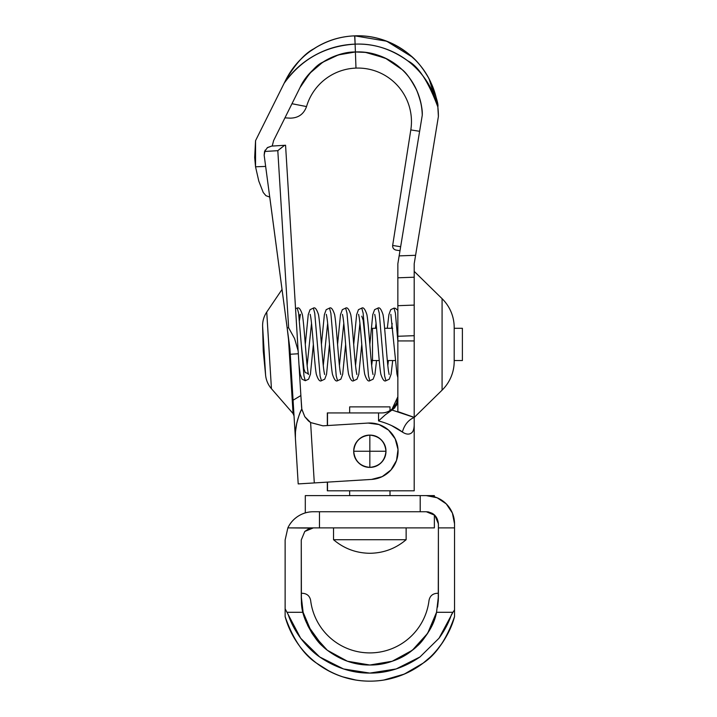 <?xml version="1.0" encoding="UTF-8"?>
<svg xmlns="http://www.w3.org/2000/svg" width="717" height="717" viewBox="0 0 717 717"><rect width="100%" height="100%" fill="white"/><g stroke="black" fill="none" stroke-linecap="round" stroke-linejoin="round"><path stroke-width="1.08" d="M322.74 62.245L309.69 73.394L299.966 87.689C311.895 65.677 330.367 53.775 355.399 51.974L354.816 35.85C340.369 36.361 326.71 40.663 313.849 48.783C302.78 55.523 293.343 66.098 285.527 80.492L284.156 83.244C301.651 59.018 325.303 45.978 355.121 44.131C364.568 43.791 373.799 45.046 382.815 47.905C391.832 50.755 400.113 55.048 407.641 60.766C415.179 66.484 421.542 73.304 426.723 81.227C431.903 89.15 435.613 97.718 437.836 106.923L429.089 78.834C435.757 94.868 438.67 104.234 437.836 106.923L438.401 116.468L415.591 255.297L399.145 255.888L422.259 115.222C422.089 106.573 420.261 98.292 416.756 90.378C420.78 100.873 422.618 109.154 422.259 115.222C422.089 106.573 420.261 98.292 416.756 90.378C413.261 82.464 408.367 75.536 402.085 69.585C407.991 74.38 422.304 92.699 422.259 115.222C421.686 90.701 407.803 74.783 402.12 69.621C387.897 57.145 372.32 51.257 355.399 51.974L355.982 68.097A53.542 53.542 0 0 0 306.535 106.564L291.98 103.732L306.535 106.564A53.542 53.542 0 0 1 355.982 68.097L355.399 51.974L338.37 54.913L322.82 62.191M355.982 68.097A53.542 53.542 0 0 1 410.814 129.911L419.615 131.301L410.814 129.911A53.542 53.542 0 0 0 355.982 68.097M392.656 245.465L410.814 129.911L392.656 245.465L400.651 246.72L392.656 245.465C392.522 247.912 393.642 249.453 396.017 250.081L399.996 250.708L396.017 250.081M291.98 103.732L295.117 104.306M327.328 490.813L327.328 482.129L327.328 490.813L414.202 490.813L414.202 425.082C414.076 429.125 413.153 431.759 411.433 432.996C409.04 434.744 406.028 434.421 402.371 432.046L391.545 425.566M327.328 425.557L327.328 412.929L327.328 425.557M391.993 409.219L397.854 396.788L396.68 402.829L397.854 396.833M393.328 407.991C389.976 411.191 386.302 412.831 382.304 412.911C386.302 412.777 389.976 411.137 393.328 407.991L396.68 402.829M454.193 361.359A40.331 40.331 0 0 1 442.084 390.156L414.202 417.464L442.084 390.156L442.084 298.675L414.202 271.376L442.084 298.675L442.084 390.156A40.331 40.331 0 0 0 454.193 360.552L462.393 360.552L462.393 328.287L454.193 328.287A40.331 40.331 0 0 0 442.084 298.675A40.331 40.331 0 0 1 454.193 327.472L454.193 361.341M265.129 150.158L264.161 155.204L275.911 243.422L264.161 155.204L264.546 151.484L277.811 150.678L281.835 147.388L277.811 150.678L288.646 327.794L287.159 327.884L264.161 155.204L264.546 151.484L277.811 150.678L288.646 327.794L294.588 338.585L288.646 327.794L287.159 327.884L269.762 197.103L265.917 195.669L269.762 197.103L265.917 195.669L263.247 192.497L258.801 181.105L255.539 166.792L254.678 157.471L255.557 140.666L284.156 83.244L255.557 140.666L255.539 166.792L258.801 181.105L255.539 166.792L258.801 181.105L263.247 192.497M432.862 87.071L428.829 78.332M415.564 60.219L408.833 54.035M392.504 43.665L382.143 39.578M362.067 35.904L352.818 35.949M317.111 46.766L310.192 51.283M430.648 81.962A80.671 80.671 0 0 0 285.527 80.492C292.115 67.273 301.624 56.661 314.046 48.657C326.459 40.654 340.055 36.388 354.816 35.85C365.751 35.456 376.335 37.212 386.553 41.12L412.356 57.1M427.977 76.773L431.948 84.857C436.241 94.922 438.392 105.426 438.401 116.369M386.884 41.245L354.816 35.85C374.839 35.008 393.445 41.586 410.662 55.585C417.177 60.882 423.326 68.635 429.089 78.834C424.688 70.293 418.549 62.549 410.662 55.585C393.516 41.64 374.91 35.061 354.816 35.85L355.121 44.131L354.673 36.074M285.527 80.492C295.296 64.046 304.734 53.47 313.849 48.783C326.791 40.636 340.45 36.325 354.816 35.85M284.156 83.244C292.213 71.467 302.484 62.128 314.987 55.236C327.481 48.344 340.862 44.642 355.121 44.131C373.467 43.316 390.971 48.855 407.641 60.766C418.19 65.946 428.255 81.326 437.836 106.923L438.401 116.468L414.202 263.748L415.591 255.297L399.145 255.888L397.854 263.748L397.854 399.082L396.546 405.266L392.02 410.043L414.202 417.437L414.202 340.933L397.854 340.933L397.854 410.805M365.527 52.404L385.289 58.104L402.085 69.585C395.802 63.643 388.614 59.144 380.512 56.087C372.419 53.031 364.048 51.66 355.399 51.974L365.446 52.395M416.756 90.378C411.074 79.524 406.18 72.596 402.085 69.585C406.18 72.596 411.074 79.524 416.756 90.378C420.78 100.873 422.618 109.154 422.259 115.222L397.854 263.748L397.854 277.658M299.966 87.689C309.233 66.824 335.251 51.606 355.399 51.974C344.079 52.323 333.208 55.738 322.784 62.218C316.538 64.853 308.937 73.349 299.966 87.689C308.937 73.349 316.538 64.853 322.784 62.218C333.208 55.738 344.079 52.323 355.399 51.974C371.917 51.113 387.476 56.984 402.085 69.585L402.085 69.585C387.476 56.984 371.917 51.113 355.399 51.974C335.251 51.606 309.233 66.824 299.966 87.689L273.58 140.666L299.966 87.689C305.245 77.113 312.845 68.617 322.784 62.218C332.715 55.818 343.586 52.404 355.399 51.974L355.453 51.974M422.259 115.222C422.304 92.717 408.009 74.407 402.12 69.621C388.856 57.485 373.279 51.606 355.399 51.974M402.371 432.046L402.371 432.046C404.406 424.822 408.349 419.956 414.202 417.437L414.202 425.082L414.202 417.437C408.349 419.956 404.406 424.822 402.371 432.046C396.008 427.18 388.067 423.469 378.549 420.915L378.549 412.929L381.722 412.929L327.508 412.929L327.508 425.548L327.328 412.929M378.549 420.915L385.226 414.865L378.549 420.915L378.549 412.929L327.508 412.929M327.508 490.813L327.508 482.12L327.508 490.813L414.202 490.813M398.069 429.277L399.934 430.406M394.977 407.615L392.02 410.043L412.705 416.819M414.202 417.437L414.202 263.748L414.202 305.092L397.854 305.684L397.854 277.802L414.202 277.21L397.854 277.802L397.854 263.748M272.227 146.053L273.58 140.666M397.854 336.273L397.854 340.933L414.202 340.933L414.202 335.681L397.854 336.273L414.202 335.681L414.202 305.092L397.854 305.684L397.854 336.273M414.202 263.748L415.6 255.243M265.666 166.425L255.539 166.792L265.666 166.425M385.226 414.865L392.02 410.043L385.226 414.865M413.18 417.016L397.854 411.576M286.899 113.922L284.936 117.866L290.224 118.144M369.622 53.049L386.804 58.857L402.094 69.594M400.131 249.892L400.651 246.72M288.297 111.126L287.275 113.169M284.936 117.866C291.9 118.224 291.9 118.224 284.936 117.866C291.9 118.224 291.9 118.224 284.936 117.866M287.365 112.999L287.92 111.879M261.687 128.325L257.394 136.974M258.192 135.37L261.741 128.244M437.836 106.923C436.796 97.629 433.884 88.272 429.089 78.834M432.683 86.632L433.364 88.397M392.683 328.287L384.626 328.287L392.683 328.287M376.55 328.287L372.499 328.287L372.499 360.552L379.239 360.552L372.499 360.552L372.499 328.287L376.55 328.287M387.314 360.552L395.372 360.552L387.314 360.552M454.193 328.287L462.393 328.287L462.393 360.552L454.193 360.552M429.026 600.398A59.619 59.619 0 0 1 310.64 600.398A59.619 59.619 0 0 0 429.026 600.398C429.913 596.033 432.584 593.667 437.02 593.3M310.873 528.142L304.779 531.458L301.265 539.982L301.409 600.918C301.248 615.249 308.427 630.44 322.955 646.492L323.403 646.904M358.518 664.085L369.829 665.018C386.615 665.206 402.255 659.022 416.747 646.456C421.121 643.077 426.149 636.167 431.831 625.735L435.694 615.553M438.275 600.658L437.576 607.084L438.401 596.445L436.545 612.291C434.143 625.403 426.077 638.049 412.347 650.247C401.341 659.398 387.171 664.318 369.838 665.018C354.933 665.17 340.754 660.24 327.319 650.247C322.399 646.671 317.299 641.025 312.02 633.308L303.981 615.553L307.835 625.735C313.517 636.167 318.545 643.077 322.928 646.456L312.101 633.434L322.955 646.492L327.14 650.104M383.828 680.03L404.316 674.097L423.129 663.135C406.593 675.208 388.82 681.213 369.838 681.15C350.846 681.213 333.082 675.208 316.538 663.135A87.85 87.85 0 0 0 369.838 681.15A87.85 87.85 0 0 1 316.538 663.135L329.56 671.372M327.499 650.391L347.521 661.28L369.829 665.018L347.333 661.217L327.319 650.247L312.02 633.308C306.419 623.198 303.452 616.19 303.121 612.291L286.988 612.291L285.133 608.832L285.133 616.611C287.374 625.134 291.344 633.747 297.026 642.459C302.054 650.059 308.561 656.951 316.538 663.135C303.452 654.54 292.984 639.035 285.133 616.611A87.85 87.85 0 0 0 297.026 642.459A87.85 87.85 0 0 1 285.133 616.611L285.133 539.982L287.858 527.882A28.232 28.232 0 0 1 313.365 511.741L321.44 511.741L313.365 511.741C307.916 511.741 302.879 513.202 298.272 516.115A28.232 28.232 0 0 0 287.858 527.882L311.026 528.106M434.368 495.608L434.368 496.782L434.368 495.608L426.301 495.608L434.368 495.608M428.372 511.92L432.324 513.354L426.301 511.741L433.346 513.981L426.301 511.741L400.319 511.741L426.301 511.741C433.597 512.512 437.63 516.545 438.401 523.849L438.401 527.882L438.401 523.849L434.861 515.29L438.401 523.849M304.77 531.467L301.265 539.982L304.77 531.467L313.365 527.882L434.368 527.882L434.368 514.824L434.368 527.882L313.365 527.882L308.686 528.814L304.779 531.449M342.556 676.803L355.838 680.03M312.02 633.308L303.121 612.291L301.265 596.92M301.265 539.982L301.265 596.445L303.121 612.291L286.988 612.291L300.647 638.22L319.683 656.951L343.506 668.952L369.838 673.084L396.169 668.952L419.992 656.951L439.028 638.22L452.929 612.291L436.545 612.291L438.401 596.445L438.401 527.882L454.533 527.882L454.533 523.849L452.391 513.04L446.27 503.881L437.11 497.759L426.301 495.608L305.299 495.608L426.301 495.608A28.232 28.232 0 0 1 454.533 523.849L454.533 616.611C446.673 639.053 436.205 654.558 423.138 663.135L430.075 657.247M437.047 649.871L442.73 642.333M316.538 663.135C333.145 675.208 350.918 681.213 369.838 681.15A87.85 87.85 0 0 0 442.649 642.45A87.85 87.85 0 0 1 397.119 676.803M301.409 600.918L303.067 612.067M303.157 612.443L311.94 633.183L303.157 612.443M369.838 665.018L392.145 661.289L412.167 650.391L392.145 661.28L369.838 665.018L392.342 661.217L412.347 650.247C417.276 646.671 422.376 641.025 427.655 633.308L432.037 625.296M416.729 646.465L412.526 650.104L416.747 646.456L427.574 633.434L416.747 646.456M427.735 633.183L431.697 626.031L427.726 633.183M301.265 596.947L301.391 600.658M307.584 625.206L322.928 646.456M303.076 612.085L301.418 601.061M426.409 511.75L428.318 511.911M454.533 523.849A28.232 28.232 0 0 0 432.315 496.263L434.368 496.791M317.183 511.741L313.365 511.741C307.916 511.741 302.879 513.202 298.272 516.115C293.665 519.027 290.197 522.953 287.858 527.882L313.365 527.882M330.994 511.741L321.44 511.741L330.994 511.741M341.892 511.741L338.738 511.741L341.892 511.741M348.462 511.741L394.78 511.741L348.462 511.741M397.783 511.741L394.78 511.741L397.783 511.741M438.257 600.918L438.401 527.882L454.533 527.882L454.533 609.943L452.929 612.291L436.545 612.291L427.655 633.308L412.347 650.247M313.365 511.741L420.207 511.741L420.207 495.608L420.207 511.741L319.459 511.741L319.459 527.882L319.459 511.741M426.301 511.741L434.861 515.29M369.838 681.15C388.757 681.213 406.521 675.208 423.138 663.135C429.94 658.161 436.438 651.26 442.649 642.45C448.466 633.541 452.436 624.928 454.533 616.611L454.533 609.943L451.468 614.559C448.86 622.455 444.71 630.342 439.028 638.22L419.992 656.951C404.021 667.832 387.305 673.209 369.838 673.084C352.37 673.209 335.646 667.832 319.683 656.951C313.311 652.613 306.966 646.367 300.647 638.22C294.866 630.225 290.726 622.338 288.207 614.559L285.133 608.832L285.133 539.982L287.858 527.882M381.148 664.085L369.9 665.018M438.401 593.3L437.038 593.3L438.401 593.3C436.572 593.3 436.572 593.3 438.401 593.3C436.572 593.3 436.572 593.3 438.401 593.3M301.265 593.3L302.628 593.3L301.265 593.3C303.094 593.3 303.094 593.3 301.265 593.3C303.094 593.3 303.094 593.3 301.265 593.3L301.265 596.445M438.401 596.445L438.338 599.34M438.311 600.057L438.266 600.846M301.328 599.34L301.274 597.673M280.087 148.885L284.228 145.569L285.563 145.237L284.954 145.282L285.563 145.237L298.138 350.864L295.431 306.571L295.538 308.462L297.232 308.113L298.604 313.141L303.981 376.022L305.299 380.718L303.981 376.022L298.604 313.141L297.232 308.113C298.89 307.037 300.602 309.206 302.359 314.62C304.205 324.532 306.078 359.952 307.907 371.549L308.48 374.507C307.952 373.512 306.894 372.894 305.299 372.652L303.981 368.995L301.265 344.42L303.981 368.995L305.299 372.652M275.911 243.422L282.032 289.426L266.742 312.056L271.438 388.704L293.056 413.548L288.377 337.115L293.056 413.548L271.438 388.704L266.742 312.056A24.199 24.199 0 0 0 262.61 326.235L265.595 375.134A24.199 24.199 0 0 0 269.78 386.58M271.438 388.704A24.199 24.199 0 0 1 265.595 375.134L263.247 350.738L262.61 326.235L263.247 350.738L265.595 375.134L262.61 326.235A24.199 24.199 0 0 1 265.362 314.36M287.159 327.884L290.268 354.252L298.317 353.759L298.138 350.864L301.57 406.924L300.871 395.551L301.812 409.022L304.788 416.685L301.866 409.344M282.095 289.91L289.928 348.713L294.203 418.665L293.074 400.22L300.871 395.551L298.317 353.759L290.268 354.252L293.074 400.22M308.4 420.861L310.604 422.537L322.928 425.826L310.604 422.537L304.788 416.685L301.812 409.022C297.08 418.809 294.947 428.515 295.395 438.168L298.2 483.912L314.297 482.926L298.2 483.912L294.194 418.674L295.395 438.168L295.467 431.948M294.588 338.585L298.138 350.864L297.51 346.786M267.19 147.765L271.662 146.089L284.954 145.282L271.662 146.089L267.549 147.523L271.662 146.089L267.549 147.523L264.546 151.484L267.549 147.523M308.758 421.166L310.533 422.483M310.604 422.564L322.928 425.826L310.604 422.537L322.928 425.826L368.108 423.066A28.232 28.232 0 0 1 398.016 449.523A28.232 28.232 0 0 1 371.558 479.422L314.297 482.926L371.558 479.422L382.215 476.617L371.558 479.422M304.815 416.72L308.256 420.736M309.009 421.372L310.604 422.537L314.297 482.926L310.604 422.537L304.788 416.685L308.337 420.798M322.928 425.826L368.108 423.066L379.024 424.545L388.542 430.101L395.21 438.867L398.016 449.523L396.528 460.439L390.98 469.949L382.215 476.617L390.98 469.949L396.528 460.439M295.494 431.643L296.677 423.675C298.639 416.093 300.351 411.208 301.812 409.022L301.83 409.129M266.742 312.056L282.032 289.426M310.604 422.537L304.788 416.685M301.812 409.022L301.57 406.924L301.803 409.022M294.104 417.151L294.194 418.674M298.138 350.864L297.34 337.832M390.003 495.608L390.003 490.813L390.003 495.608M390.003 410.599L390.003 406.88L349.663 406.88L349.663 412.929L349.663 406.88L390.003 406.88L390.003 410.599M349.663 490.813L349.663 495.608L349.663 490.813M333.53 539.713L406.136 539.713L406.136 527.882L406.136 539.713L333.53 539.713C344.008 548.586 356.107 553.103 369.838 553.282C383.559 553.103 395.659 548.586 406.136 539.713C395.659 548.586 383.559 553.103 369.838 553.282C356.107 553.103 344.008 548.586 333.53 539.713L333.53 527.882L333.53 539.713M353.705 451.244C354.727 460.977 360.104 466.355 369.838 467.376L369.838 451.244L353.705 451.244A16.133 16.133 0 0 1 369.838 435.111L369.838 451.244L385.97 451.244C384.939 441.511 379.562 436.133 369.838 435.111A16.133 16.133 0 0 1 385.97 451.244L369.838 451.244L369.838 467.376C379.562 466.355 384.939 460.977 385.97 451.244A16.133 16.133 0 0 1 369.838 467.376A16.133 16.133 0 0 0 385.97 451.244A16.133 16.133 0 0 0 369.838 435.111A16.133 16.133 0 0 0 353.705 451.244A16.133 16.133 0 0 0 369.838 467.376A16.133 16.133 0 0 1 353.705 451.244L369.838 451.244L369.838 435.111C360.104 436.133 354.727 441.511 353.705 451.244C353.705 455.698 355.273 459.498 358.428 462.653C361.574 465.799 365.383 467.376 369.838 467.376C374.292 467.376 378.092 465.799 381.247 462.653C384.393 459.498 385.97 455.698 385.97 451.244C385.97 446.79 384.393 442.989 381.247 439.835C378.092 436.689 374.292 435.111 369.838 435.111C365.383 435.111 361.574 436.689 358.428 439.835C355.273 442.989 353.705 446.79 353.705 451.244M307.154 365.437L311.51 323.403L307.154 365.437M323.286 365.437L327.642 323.403L323.286 365.437M339.419 365.437L343.784 323.403L339.419 365.437M355.551 365.437L359.916 323.403L355.551 365.437M361.762 316.179L363.134 320.096L365.804 344.42L363.134 320.096L361.762 316.179M371.684 365.437L372.499 358.715L371.684 365.437M375.439 328.287L376.049 323.403L375.439 328.287M387.825 365.437L388.426 360.552L387.825 365.437M391.572 328.287L392.181 323.403L391.572 328.287M397.854 341.113L395.399 313.15L394.036 308.113L395.399 313.15L397.854 341.113M374.722 314.333L375.296 317.237C377.115 328.78 378.988 364.272 380.844 374.193C382.591 379.625 384.294 381.803 385.97 380.718L384.644 376.022L379.266 313.141L377.904 308.113L379.266 313.141L384.644 376.022L385.97 380.718L389.277 379.168L391.097 374.22L392.701 360.552M358.59 314.333L359.163 317.237C360.983 328.78 362.856 364.272 364.711 374.193C366.459 379.625 368.162 381.803 369.838 380.718L368.511 376.022L363.134 313.141L361.762 308.113L363.134 313.141L368.511 376.022L369.838 380.718L373.136 379.168L374.955 374.22L376.559 360.552M342.448 314.333L343.022 317.237C344.85 328.78 346.723 364.272 348.579 374.193C350.326 379.625 352.029 381.803 353.696 380.718L352.379 376.022L347.001 313.141L345.63 308.113L347.001 313.141L352.379 376.022L353.696 380.718L357.003 379.168L358.823 374.22L361.771 344.42M326.316 314.333L326.889 317.237C328.709 328.78 330.591 364.272 332.437 374.193C334.185 379.625 335.897 381.803 337.564 380.718L336.246 376.022L330.869 313.141L329.497 308.113L330.869 313.141L336.246 376.022L337.564 380.718L340.871 379.168L342.69 374.22L345.639 344.42M310.183 314.333L310.757 317.237C312.576 328.78 314.458 364.272 316.305 374.193C318.052 379.625 319.764 381.803 321.431 380.718L320.114 376.022L314.736 313.141L313.365 308.113L314.736 313.141L320.114 376.022L321.431 380.718L324.738 379.168L326.558 374.22L329.497 344.42M290.233 118.144C298.326 118.027 303.766 114.173 306.535 106.564M305.299 495.608L305.299 512.924M302.646 593.3C307.091 593.667 309.753 596.033 310.64 600.398M293.056 413.548L294.042 415.95M298.908 315.785L300.414 314.324L299.41 320.589M313.365 344.42L310.425 374.22L308.606 379.168L305.299 380.718L301.991 379.159L300.172 374.193L298.989 364.729M324.613 374.507L324.039 371.549C322.211 359.952 320.338 324.532 318.491 314.62C316.735 309.206 315.032 307.037 313.365 308.113L310.058 309.672L308.238 314.638L305.299 344.42M340.754 374.507L340.172 371.549C338.343 359.952 336.479 324.532 334.624 314.62C332.867 309.206 331.164 307.037 329.497 308.113L326.19 309.672L324.371 314.638L321.431 344.42M356.887 374.507L356.304 371.549C354.476 359.952 352.612 324.532 350.756 314.62C349 309.206 347.297 307.037 345.63 308.113L342.323 309.672L340.512 314.638L337.564 344.42M373.019 374.507L372.437 371.549C370.608 359.952 368.744 324.532 366.889 314.62C365.141 309.206 363.429 307.037 361.762 308.113L358.455 309.672L356.645 314.638L353.705 344.42M389.152 374.507L388.578 371.549C386.741 359.952 384.877 324.532 383.021 314.62C381.274 309.206 379.562 307.037 377.904 308.113L374.588 309.672L372.777 314.638L369.838 344.42M397.854 310.38L395.488 308.373L394.036 308.113L390.72 309.672L388.91 314.638L387.305 328.287M390.855 314.333L396.976 374.193L397.854 377.581"/></g></svg>
